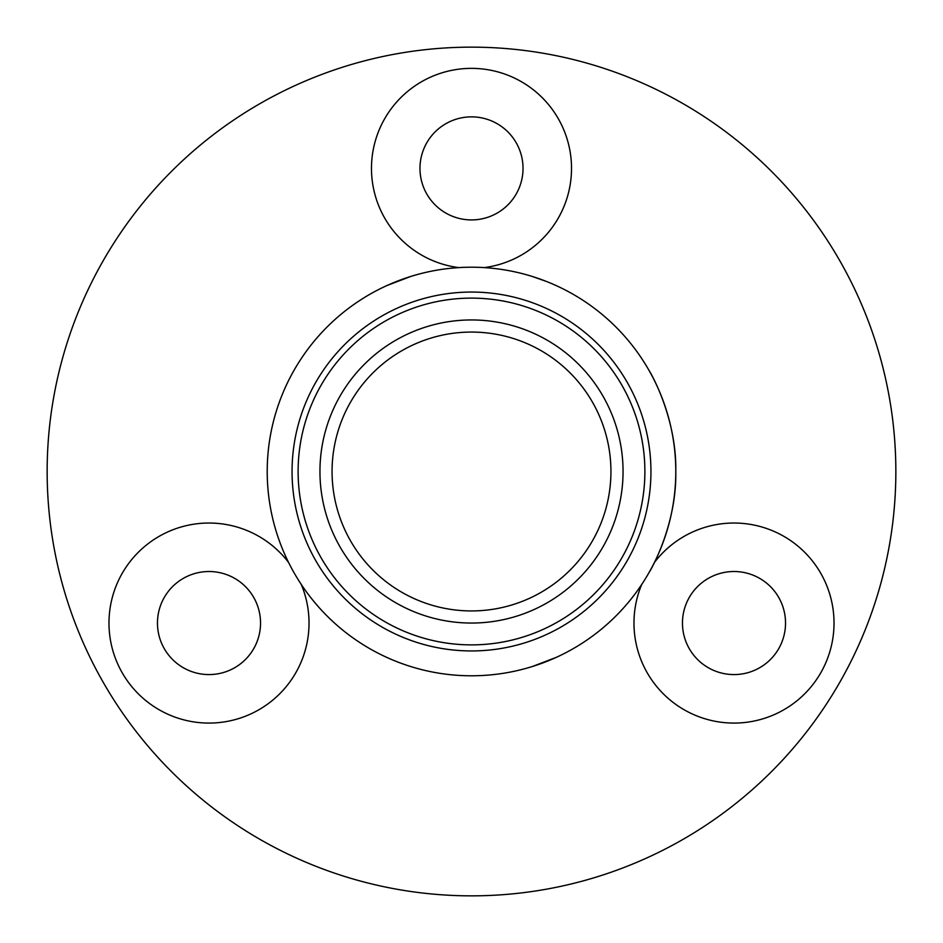 <?xml version="1.0" encoding="UTF-8"?>
<svg xmlns="http://www.w3.org/2000/svg" width="943" height="943" viewBox="0 0 943 943"><rect width="100%" height="100%" fill="white"/><g stroke="black" fill="none" stroke-linecap="round" stroke-linejoin="round"><path stroke-width="1.41" d="M288.546 562.417A100.029 100.029 0 0 0 153.568 539.797A100.029 100.029 0 0 0 122.378 673.066A100.029 100.029 0 0 0 253.384 712.696A100.029 100.029 0 0 0 301.288 584.483M164.377 648.819A51.523 51.523 0 0 0 234.76 667.679A51.523 51.523 0 0 0 253.632 597.284A51.523 51.523 0 0 0 183.237 578.424A51.523 51.523 0 0 0 164.377 648.819M641.712 584.483A100.029 100.029 0 0 0 689.616 712.696A100.029 100.029 0 0 0 820.622 673.066A100.029 100.029 0 0 0 789.432 539.797A100.029 100.029 0 0 0 654.454 562.417M778.623 648.819A51.523 51.523 0 0 0 759.763 578.424A51.523 51.523 0 0 0 689.368 597.284A51.523 51.523 0 0 0 708.24 667.679A51.523 51.523 0 0 0 778.623 648.819M484.242 267.6A100.029 100.029 0 0 0 571.317 162.007A100.029 100.029 0 0 0 471.5 68.367A100.029 100.029 0 0 0 371.683 162.007A100.029 100.029 0 0 0 458.758 267.6M471.5 116.861A51.523 51.523 0 0 0 419.977 168.396A51.523 51.523 0 0 0 471.5 219.919A51.523 51.523 0 0 0 523.023 168.396A51.523 51.523 0 0 0 471.5 116.861M471.5 895.85A424.35 424.35 0 0 0 895.85 471.5A424.35 424.35 0 0 0 471.5 47.15A424.35 424.35 0 0 0 47.15 471.5A424.35 424.35 0 0 0 471.5 895.85M532.123 276.405L546.799 281.592M552.209 283.831L556.37 285.67M556.37 657.33L532.123 666.595M398.759 662.41L396.201 661.408M390.791 659.169L386.63 657.33M386.63 285.67L410.877 276.405M471.5 644.882A173.382 173.382 0 0 0 644.882 471.5A173.382 173.382 0 0 0 471.5 298.118A173.382 173.382 0 0 0 298.118 471.5A173.382 173.382 0 0 0 471.5 644.882M471.5 292.059A179.441 179.441 0 0 1 650.941 471.5A179.441 179.441 0 0 1 471.5 650.941A179.441 179.441 0 0 1 292.059 471.5A179.441 179.441 0 0 1 471.5 292.059M471.5 319.948A151.552 151.552 0 0 0 319.948 471.5A151.552 151.552 0 0 0 471.5 623.052A151.552 151.552 0 0 0 623.052 471.5A151.552 151.552 0 0 0 471.5 319.948M471.5 267.211A204.289 204.289 0 0 1 675.789 471.5A204.289 204.289 0 0 1 471.5 675.789A204.289 204.289 0 0 1 267.211 471.5A204.289 204.289 0 0 1 471.5 267.211M649.633 371.471C649.574 370.835 676.791 417.042 675.789 471.347C676.826 526.005 649.597 572.083 649.633 571.529M471.5 332.066A139.434 139.434 0 0 0 332.066 471.5A139.434 139.434 0 0 0 471.5 610.934A139.434 139.434 0 0 0 610.934 471.5A139.434 139.434 0 0 0 471.5 332.066"/></g></svg>
